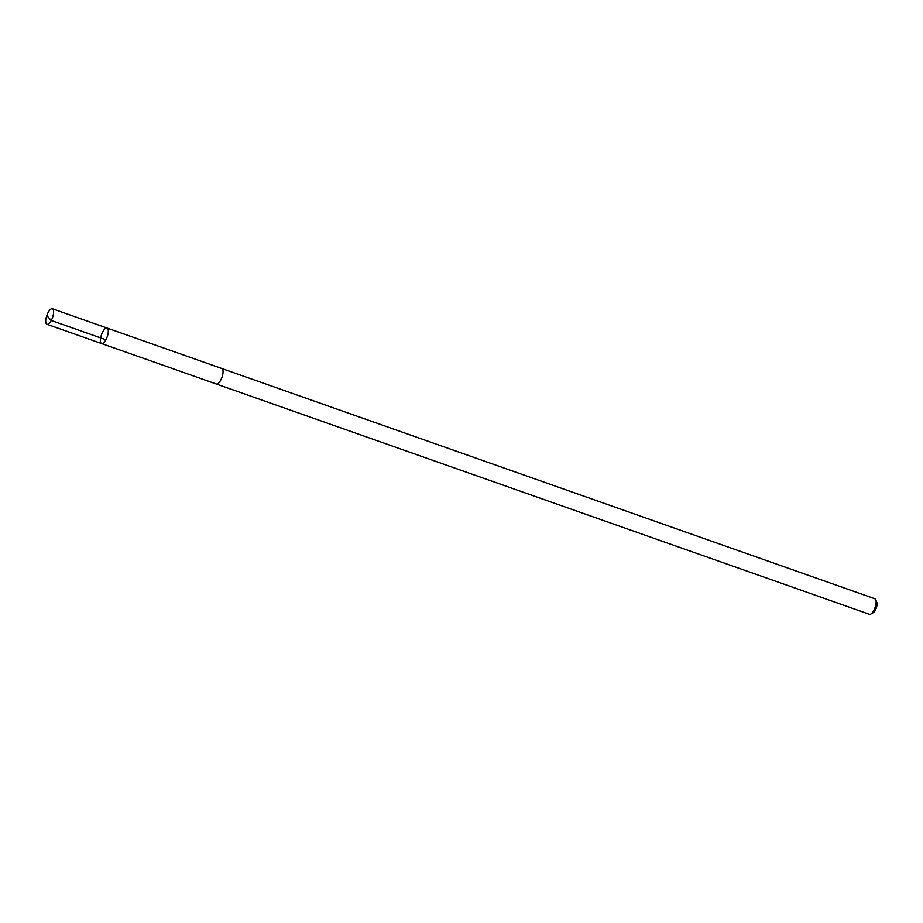 <?xml version="1.0" encoding="UTF-8"?>
<svg xmlns="http://www.w3.org/2000/svg" width="923" height="923" viewBox="0 0 923 923"><rect width="100%" height="100%" fill="white"/><g stroke="black" fill="none" stroke-linecap="round" stroke-linejoin="round"><path stroke-width="1.38" d="M221.543 368.45A8.226 3.034 109.4 0 1 221.82 368.508A8.226 3.034 109.4 0 1 222.085 376.907A8.226 3.034 109.4 0 1 216.64 384.072A8.226 3.034 109.4 0 1 216.351 384.014L101.599 343.552A8.226 3.046 -70.6 0 0 101.876 343.61A8.226 3.046 -70.6 0 0 107.322 336.445A8.226 3.046 -70.6 0 0 107.068 328.046A8.226 3.046 -70.6 0 0 101.461 334.784A8.226 3.046 -70.6 0 0 101.599 343.552A8.226 3.046 -70.6 0 0 101.876 343.61A8.226 3.046 -70.6 0 0 107.322 336.445A8.226 3.046 -70.6 0 0 107.068 328.046L52.403 308.767A8.226 3.046 109.4 0 1 52.657 317.166A8.226 3.046 109.4 0 1 47.211 324.342A8.226 3.046 109.4 0 1 46.935 324.273A8.226 3.046 109.4 0 1 46.15 317.697L47.673 313.393A8.226 3.046 109.4 0 1 52.126 308.697A8.226 3.046 109.4 0 1 52.403 308.767M221.751 368.473A8.226 3.046 109.4 0 1 221.82 368.508A8.226 3.046 109.4 0 1 221.958 377.276A8.226 3.046 109.4 0 1 216.351 384.014A8.226 3.046 109.4 0 1 216.282 383.991M874.635 598.727A8.226 3.046 109.4 0 1 874.912 598.785A8.226 3.046 109.4 0 1 875.823 599.823A8.226 3.046 109.4 0 1 875.039 607.553A8.226 3.046 109.4 0 1 870.804 614.06A8.226 3.046 109.4 0 1 869.443 614.303L216.351 384.014M875.823 599.823L876.85 602.5A5.85 2.169 109.4 0 1 876.296 607.992A5.85 2.169 109.4 0 1 873.285 612.618L870.804 614.06M105.914 339.745L51.238 320.466L46.681 315.47M101.599 343.552L46.935 324.273M874.912 598.785L107.068 328.046"/></g></svg>
